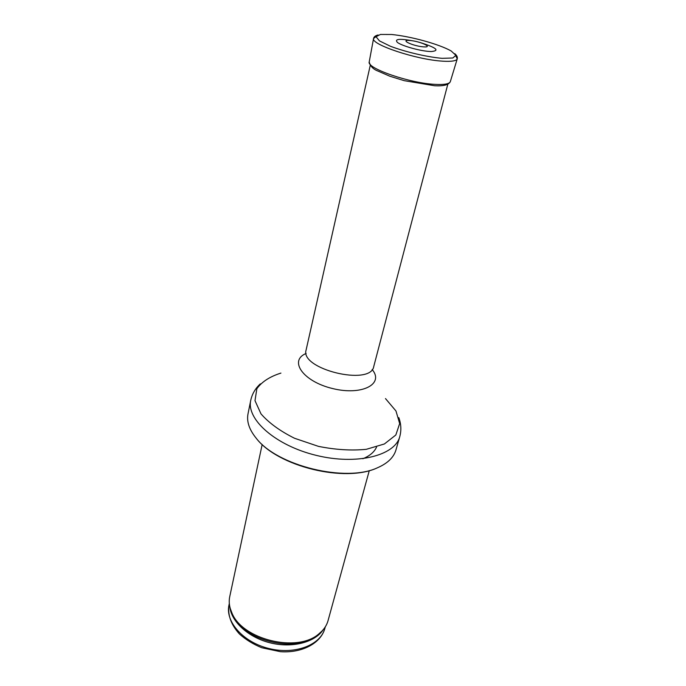 <?xml version="1.0" encoding="UTF-8"?>
<svg xmlns="http://www.w3.org/2000/svg" width="686" height="686" viewBox="0 0 686 686"><rect width="100%" height="100%" fill="white"/><g stroke="black" fill="none" stroke-linecap="round" stroke-linejoin="round"><path stroke-width="1.03" d="M369.291 470.596L328.062 620.59C326.613 625.786 323.458 630.297 318.596 634.113C297.038 652.926 242.407 639.618 231.928 612.984C229.364 607.359 228.635 601.905 229.741 596.623L262.172 444.485M395.968 449.896C393.79 457.365 387.676 463.307 377.626 467.698C346.147 482.781 277.11 465.948 256.101 438.08C249.207 429.547 246.514 421.47 248.015 413.83L250.742 400.341C246.223 419.403 275.686 445.608 316.255 455.375C356.78 465.374 394.999 455.667 399.758 436.665L395.968 449.896M415.176 45.353L417.131 45.833M413.812 41.014C399.638 38.407 394.176 38.888 397.434 42.446C402.039 45.868 418.82 50.678 428.887 51.424L431.185 51.553C440.112 50.695 436.493 47.711 420.338 42.601M423.373 46.854L422.953 46.82C411.857 45.756 399.218 39.411 410.185 40.491C420.801 41.443 434.006 47.746 423.373 46.854M228.987 605.009C227.572 615.093 231.071 624.766 239.491 634.044C245.768 639.652 253.194 644.223 261.76 647.738L280.368 651.683C302.003 653.269 320.859 643.288 324.872 628.385C320.654 645.054 294.963 654.993 269.161 648.587C243.307 642.396 225.059 621.748 228.987 605.009L229.321 603.457M231.851 612.821L231.851 613.49M318.433 634.593L318.741 634.01M323.32 629.585C315.071 642.276 292.476 648.321 270.541 642.928C248.581 637.62 231.302 621.859 229.819 606.793M322.026 631.034L317.558 635.287C296.318 653.818 242.638 640.733 232.314 614.502L230.299 608.671M376.571 447.015C374.41 451.954 369.84 455.864 362.86 458.745M385.489 398.583L395.968 410.983L399.672 423.554L395.831 434.993L384.4 443.971L366.298 449.313C351.429 450.771 335.48 449.784 318.458 446.363L294.534 438.268C280.085 431.057 268.903 422.936 261.006 413.89L254.995 400.658L256.847 388.739C261.786 381.819 269.812 376.605 280.926 373.09M372.146 369.54C384.469 384.006 362.011 395.899 332.556 388.533C303.015 381.519 288.54 360.622 306.136 353.444M448.001 83.495L373.759 366.495C370.757 386.432 299.602 369.085 306.11 349.997L370.431 64.587M455.916 55.986L457.219 58.945C456.284 60.96 451.448 61.697 442.71 61.174L442.161 61.131C416.359 59.639 370.886 44.479 373.544 38.553L376.065 36.521M450.368 81.488L450.299 81.711C449.304 83.924 444.382 84.824 435.541 84.395C410.434 83.426 366.521 68.343 369.214 61.937L369.257 61.714M442.221 58.327L441.45 58.276C426.152 56.801 405.726 51.999 390.42 46.262L379.478 40.903L376.022 36.71L380.43 34.454L391.535 34.489C410.965 36.384 438.911 44.075 451.174 50.97L455.89 55.334L452.811 57.993L442.221 58.327M324.872 628.385L325.293 626.858M318.596 634.113L322.206 630.854M231.928 612.984L230.23 608.431M377.626 467.698C345.555 483.15 277.47 466.549 256.101 438.08M398.815 417.62C401.156 424.034 401.473 430.379 399.758 436.665M260.337 383.868C255.303 388.482 252.105 393.97 250.742 400.341M454.827 53.68C456.945 55.523 457.742 57.281 457.219 58.945L450.299 81.711C448.635 84.901 443.413 86.247 434.641 85.75L404.251 80.674L389.88 76.24L377.712 70.958C373.055 69.114 370.217 66.105 369.214 61.937L373.544 38.553C373.853 36.83 375.371 35.638 378.097 34.969"/></g></svg>
